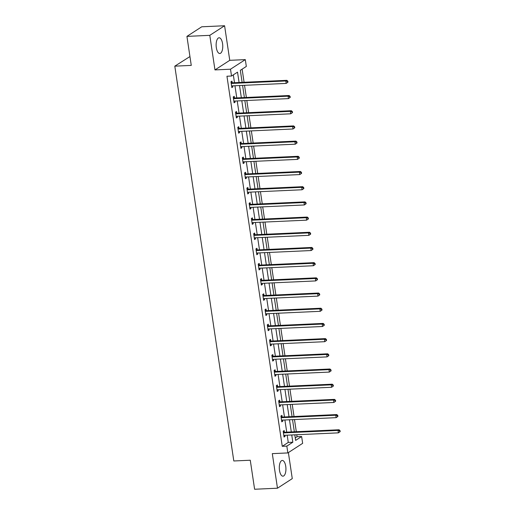 <?xml version="1.0" encoding="UTF-8"?>
<svg xmlns="http://www.w3.org/2000/svg" width="515" height="515" viewBox="0 0 515 515"><rect width="100%" height="100%" fill="white"/><g stroke="black" fill="none" stroke-linecap="round" stroke-linejoin="round"><path stroke-width="0.77" d="M285.735 466.294A7.867 3.302 87.4 0 0 282.259 460.455A7.867 3.302 87.4 0 0 279.497 470.343A7.867 3.302 87.4 0 0 282.973 476.175A7.867 3.302 87.4 0 0 285.735 466.294M222.564 43.621A7.867 3.302 87.4 0 0 219.087 37.782A7.867 3.302 87.4 0 0 216.326 47.663A7.867 3.302 87.4 0 0 219.802 53.502A7.867 3.302 87.4 0 0 222.564 43.621M295.256 437.892L297.058 436.726L301.629 436.514L302.653 443.331L287.853 452.93L286.836 446.112L292.835 442.224L291.748 434.975M189.945 56.547L174.804 66.158L233.81 460.977L250.271 460.23L254.61 489.25L277.476 488.207L292.269 478.615L288.381 452.588M174.804 66.158L191.265 65.405L186.932 36.385L201.726 26.793L224.592 25.75L209.792 35.342L214.961 69.918L230.508 69.21L245.301 59.618L246.325 66.435L240.325 70.323L242.121 82.361M214.961 69.918L229.754 60.326L224.592 25.75M229.754 60.326L245.301 59.618M297.058 436.726L296.762 434.744M296.312 431.712L294.49 419.551M294.039 416.519L292.224 404.359M291.767 401.327L289.951 389.166M289.501 386.134L287.679 373.974M287.228 370.942L285.413 358.781M284.956 355.749L283.141 343.589M282.684 340.557L280.868 328.396M280.418 325.358L278.596 313.204M278.145 310.165L276.33 298.011M275.873 294.973L274.057 282.819M273.607 279.78L271.785 267.62M271.334 264.588L269.519 252.427M269.062 249.395L267.246 237.235M266.789 234.203L264.974 222.042M264.523 219.01L262.702 206.85M262.251 203.818L260.436 191.657M259.978 188.625L258.163 176.465M257.712 173.433L255.891 161.272M255.44 158.24L253.625 146.08M253.168 143.048L251.352 130.887M250.895 127.855L249.08 115.695M248.629 112.663L246.807 100.502M246.357 97.47L244.541 85.31M244.084 82.271L242.127 69.158M186.932 36.385L209.792 35.342M239.076 82.503L237.524 72.139L231.525 76.027L226.954 76.239L282.259 446.318L288.258 442.43L287.177 435.181M286.726 432.149L284.904 419.989M284.454 416.957L282.638 404.796M282.181 401.764L280.366 389.604M279.909 386.565L278.094 374.411M277.643 371.373L275.821 359.219M275.37 356.18L273.555 344.02M273.098 340.988L271.283 328.828M270.832 325.795L269.01 313.635M268.56 310.603L266.744 298.443M266.287 295.41L264.472 283.25M264.015 280.218L262.199 268.058M261.749 265.025L259.927 252.865M259.476 249.833L257.661 237.673M257.204 234.64L255.389 222.48M254.938 219.448L253.116 207.288M252.665 204.255L250.85 192.095M250.393 189.063L248.578 176.903M248.121 173.87L246.305 161.71M245.855 158.678L244.033 146.518M243.582 143.479L241.767 131.325M241.31 128.287L239.494 116.133M239.044 113.094L237.222 100.94M236.771 97.902L234.956 85.741M234.499 82.709L233.327 74.862M232.194 82.69L231.956 81.113L230.958 81.756L231.834 87.602L232.832 86.951L232.664 85.851M234.467 97.882L234.228 96.305L233.231 96.949L234.1 102.794L235.104 102.144L234.937 101.043M236.733 113.075L236.501 111.498L235.497 112.141L236.372 117.987L237.37 117.336L237.209 116.236M239.005 128.267L238.767 126.69L237.769 127.34L238.645 133.179L239.642 132.535L239.475 131.428M241.278 143.46L241.039 141.883L240.042 142.533L240.911 148.371L241.915 147.728L241.747 146.62M243.544 158.652L243.312 157.075L242.314 157.725L243.183 163.564L244.187 162.92L244.02 161.813M245.816 173.845L245.584 172.268L244.58 172.918L245.455 178.757L246.453 178.113L246.292 177.006M248.088 189.037L247.85 187.46L246.852 188.11L247.728 193.949L248.726 193.305L248.558 192.198M250.361 204.23L250.123 202.653L249.125 203.303L249.994 209.148L250.998 208.498L250.831 207.391M252.627 219.422L252.395 217.845L251.391 218.495L252.266 224.34L253.264 223.69L253.103 222.583M254.899 234.615L254.661 233.038L253.663 233.688L254.539 239.533L255.537 238.883L255.369 237.776M257.172 249.807L256.934 248.23L255.936 248.88L256.805 254.725L257.809 254.075L257.642 252.968M259.438 265L259.206 263.423L258.208 264.073L259.077 269.918L260.081 269.268L259.914 268.161M261.71 280.192L261.478 278.615L260.474 279.265L261.35 285.11L262.347 284.46L262.187 283.353M263.983 295.385L263.744 293.808L262.747 294.458L263.622 300.303L264.62 299.653L264.453 298.546M266.255 310.577L266.017 309.006L265.019 309.65L265.888 315.495L266.892 314.845L266.725 313.744M268.521 325.77L268.289 324.199L267.285 324.843L268.161 330.688L269.158 330.038L268.997 328.937M270.793 340.969L270.555 339.391L269.557 340.035L270.433 345.88L271.431 345.23L271.263 344.129M273.066 356.161L272.828 354.584L271.83 355.228L272.699 361.073L273.703 360.423L273.536 359.322M275.332 371.354L275.1 369.776L274.102 370.42L274.971 376.265L275.976 375.622L275.808 374.514M277.604 386.546L277.373 384.969L276.368 385.619L277.244 391.458L278.242 390.814L278.081 389.707M279.877 401.739L279.639 400.161L278.641 400.812L279.516 406.65L280.514 406.007L280.347 404.899M282.149 416.931L281.911 415.354L280.913 416.004L281.782 421.843L282.786 421.199L282.619 420.092M284.415 432.124L284.183 430.546L283.179 431.197L284.055 437.035L285.053 436.392L284.892 435.284M287.853 452.93L272.306 453.638L277.476 488.207M282.259 446.318L286.836 446.112M231.525 76.027L230.508 69.21M294.799 434.834L295.636 440.409L301.629 436.514M242.578 85.4L244.393 97.554M244.844 100.592L246.666 112.746M247.116 115.785L248.932 127.945M249.389 130.977L251.204 143.138M251.661 146.17L253.477 158.33M253.927 161.362L255.749 173.523M256.2 176.555L258.015 188.715M258.472 191.747L260.287 203.908M260.738 206.94L262.56 219.1M263.011 222.132L264.826 234.293M265.283 237.325L267.098 249.485M267.555 252.517L269.371 264.678M269.821 267.71L271.643 279.87M272.094 282.902L273.909 295.063M274.366 298.095L276.182 310.255M276.632 313.294L278.454 325.448M278.905 328.486L280.72 340.64M281.177 343.679L282.993 355.833M283.45 358.871L285.265 371.032M285.716 374.064L287.537 386.224M287.988 389.256L289.803 401.417M290.26 404.449L292.076 416.609M292.526 419.641L294.348 431.802M291.297 431.937L289.482 419.777M289.024 416.744L287.209 404.584M286.752 401.552L284.937 389.392M284.486 386.359L282.664 374.199M282.214 371.167L280.398 359.007M279.941 355.974L278.126 343.814M277.675 340.782L275.853 328.622M275.403 325.589L273.587 313.429M273.13 310.397L271.315 298.236M270.858 295.204L269.042 283.044M268.592 280.012L266.77 267.851M266.319 264.819L264.504 252.659M264.047 249.627L262.232 237.467M261.781 234.434L259.959 222.274M259.509 219.236L257.693 207.082M257.236 204.043L255.421 191.889M254.97 188.851L253.148 176.697M252.698 173.658L250.882 161.498M250.425 158.466L248.61 146.305M248.153 143.273L246.337 131.113M245.887 128.081L244.065 115.92M243.614 112.888L241.799 100.728M241.342 97.695L239.526 85.535M288.258 442.43L292.835 442.224M231.744 87.003L232.832 86.951M234.01 102.195L235.104 102.144M236.282 117.388L237.37 117.336M238.554 132.58L239.642 132.535M240.827 147.773L241.915 147.728M243.093 162.965L244.187 162.92M245.365 178.158L246.453 178.113M247.638 193.35L248.726 193.305M249.904 208.549L250.998 208.498M252.176 223.742L253.264 223.69M254.449 238.934L255.537 238.883M256.721 254.127L257.809 254.075M258.987 269.319L260.081 269.268M261.26 284.512L262.347 284.46M263.532 299.704L264.62 299.653M265.798 314.897L266.892 314.845M268.07 330.089L269.158 330.038M270.343 345.282L271.431 345.23M272.615 360.474L273.703 360.423M274.881 375.667L275.976 375.622M277.154 390.859L278.242 390.814M279.426 406.052L280.514 406.007M281.692 421.244L282.786 421.199M283.965 436.437L285.053 436.392M287.969 82.175L287.827 81.203L287.428 81.46L287.57 82.432L287.969 82.175L286.192 83.411L232.053 85.876A1.011 0.888 -123 0 0 231.724 85.96L231.596 86.024M287.57 82.432L286.192 83.411L285.825 80.977L286.829 80.334L232.69 82.793A1.011 0.888 -123 0 1 232.336 82.735L231.035 82.271M231.196 83.333L231.338 83.385A1.011 0.888 -123 0 0 231.686 83.443L285.825 80.977L287.428 81.46M287.827 81.203L286.829 80.334M290.241 97.367L290.093 96.395L289.694 96.653L289.842 97.625L290.241 97.367L288.464 98.61L234.325 101.069A1.011 0.888 -123 0 0 233.99 101.152L233.868 101.217M289.842 97.625L288.464 98.61L288.097 96.17L289.095 95.526L234.956 97.985A1.011 0.888 -123 0 1 234.608 97.934L233.308 97.464M233.462 98.526L233.604 98.577A1.011 0.888 -123 0 0 233.958 98.635L288.097 96.17L289.694 96.653M290.093 96.395L289.095 95.526M292.514 112.56L292.366 111.588L291.966 111.845L292.114 112.817L292.514 112.56L290.73 113.802L236.591 116.261A1.011 0.888 -123 0 0 236.263 116.345L236.134 116.409M292.114 112.817L290.73 113.802L290.37 111.362L291.368 110.719L237.228 113.178A1.011 0.888 -123 0 1 236.874 113.126L235.574 112.656M235.735 113.718L235.876 113.77A1.011 0.888 -123 0 0 236.231 113.828L290.37 111.362L291.966 111.845M292.366 111.588L291.368 110.719M294.78 127.752L294.638 126.78L294.239 127.038L294.38 128.016L294.78 127.752L293.003 128.995L238.863 131.454A1.011 0.888 -123 0 0 238.535 131.537L238.406 131.602M294.38 128.016L293.003 128.995L292.636 126.555L293.64 125.911L239.501 128.37A1.011 0.888 -123 0 1 239.147 128.319L237.846 127.849M238.007 128.911L238.149 128.962A1.011 0.888 -123 0 0 238.503 129.02L292.636 126.555L294.239 127.038M294.638 126.78L293.64 125.911M297.052 142.945L296.91 141.973L296.505 142.23L296.653 143.209L297.052 142.945L295.275 144.187L241.136 146.646A1.011 0.888 -123 0 0 240.801 146.736L240.679 146.794M296.653 143.209L295.275 144.187L294.908 141.747L295.913 141.104L241.773 143.563A1.011 0.888 -123 0 1 241.419 143.511L240.119 143.041M240.273 144.103L240.421 144.155A1.011 0.888 -123 0 0 240.769 144.213L294.908 141.747L296.505 142.23M296.91 141.973L295.913 141.104M299.324 158.137L299.176 157.165L298.777 157.423L298.925 158.401L299.324 158.137L297.541 159.38L243.402 161.839A1.011 0.888 -123 0 0 243.074 161.929L242.951 161.987M298.925 158.401L297.541 159.38L297.181 156.946L298.179 156.296L244.039 158.755A1.011 0.888 -123 0 1 243.692 158.704L242.385 158.234M242.546 159.302L242.687 159.354A1.011 0.888 -123 0 0 243.041 159.405L297.181 156.946L298.777 157.423M299.176 157.165L298.179 156.296M301.597 173.33L301.449 172.358L301.05 172.615L301.191 173.594L301.597 173.33L299.814 174.572L245.674 177.031A1.011 0.888 -123 0 0 245.346 177.121L245.217 177.186M301.191 173.594L299.814 174.572L299.453 172.139L300.451 171.489L246.312 173.948A1.011 0.888 -123 0 1 245.958 173.896L244.657 173.426M244.818 174.495L244.96 174.546A1.011 0.888 -123 0 0 245.314 174.598L299.453 172.139L301.05 172.615M301.449 172.358L300.451 171.489M303.863 188.529L303.721 187.55L303.322 187.814L303.464 188.786L303.863 188.529L302.086 189.765L247.947 192.224A1.011 0.888 -123 0 0 247.618 192.314L247.49 192.378M303.464 188.786L302.086 189.765L301.719 187.331L302.723 186.681L248.584 189.14A1.011 0.888 -123 0 1 248.23 189.089L246.93 188.619M247.091 189.687L247.232 189.739A1.011 0.888 -123 0 0 247.58 189.79L301.719 187.331L303.322 187.814M303.721 187.55L302.723 186.681M306.135 203.721L305.987 202.743L305.588 203.007L305.736 203.979L306.135 203.721L304.359 204.957L250.219 207.416A1.011 0.888 -123 0 0 249.884 207.506L249.762 207.571M305.736 203.979L304.359 204.957L303.992 202.524L304.989 201.874L250.85 204.339A1.011 0.888 -123 0 1 250.502 204.281L249.202 203.811M249.357 204.88L249.498 204.931A1.011 0.888 -123 0 0 249.852 204.983L303.992 202.524L305.588 203.007M305.987 202.743L304.989 201.874M308.408 218.914L308.26 217.935L307.861 218.199L308.009 219.171L308.408 218.914L306.625 220.15L252.485 222.609A1.011 0.888 -123 0 0 252.157 222.699L252.028 222.763M308.009 219.171L306.625 220.15L306.264 217.716L307.262 217.066L253.123 219.532A1.011 0.888 -123 0 1 252.768 219.474L251.468 219.004M251.629 220.072L251.771 220.124A1.011 0.888 -123 0 0 252.125 220.175L306.264 217.716L307.861 218.199M308.26 217.935L307.262 217.066M310.674 234.106L310.532 233.128L310.133 233.392L310.275 234.364L310.674 234.106L308.897 235.342L254.758 237.808A1.011 0.888 -123 0 0 254.429 237.891L254.301 237.956M310.275 234.364L308.897 235.342L308.53 232.909L309.534 232.259L255.395 234.724A1.011 0.888 -123 0 1 255.041 234.666L253.741 234.196M253.901 235.265L254.043 235.316A1.011 0.888 -123 0 0 254.397 235.368L308.53 232.909L310.133 233.392M310.532 233.128L309.534 232.259M312.946 249.299L312.805 248.32L312.399 248.584L312.547 249.556L312.946 249.299L311.169 250.535L257.03 253A1.011 0.888 -123 0 0 256.695 253.084L256.573 253.148M312.547 249.556L311.169 250.535L310.803 248.101L311.807 247.451L257.667 249.917A1.011 0.888 -123 0 1 257.313 249.859L256.013 249.389M256.167 250.457L256.316 250.509A1.011 0.888 -123 0 0 256.663 250.56L310.803 248.101L312.399 248.584M312.805 248.32L311.807 247.451M315.219 264.491L315.071 263.519L314.671 263.777L314.82 264.749L315.219 264.491L313.435 265.727L259.296 268.193A1.011 0.888 -123 0 0 258.968 268.276L258.845 268.341M314.82 264.749L313.435 265.727L313.075 263.294L314.073 262.644L259.933 265.109A1.011 0.888 -123 0 1 259.586 265.051L258.279 264.581M258.44 265.65L258.582 265.701A1.011 0.888 -123 0 0 258.936 265.753L313.075 263.294L314.671 263.777M315.071 263.519L314.073 262.644M317.491 279.684L317.343 278.712L316.944 278.969L317.086 279.941L317.491 279.684L315.708 280.92L261.569 283.385A1.011 0.888 -123 0 0 261.24 283.469L261.111 283.533M317.086 279.941L315.708 280.92L315.347 278.486L316.345 277.836L262.206 280.302A1.011 0.888 -123 0 1 261.852 280.244L260.551 279.774M260.712 280.842L260.854 280.894A1.011 0.888 -123 0 0 261.208 280.952L315.347 278.486L316.944 278.969M317.343 278.712L316.345 277.836M319.757 294.876L319.615 293.904L319.216 294.162L319.358 295.134L319.757 294.876L317.98 296.112L263.841 298.578A1.011 0.888 -123 0 0 263.513 298.661L263.384 298.726M319.358 295.134L317.98 296.112L317.613 293.679L318.618 293.029L264.478 295.494A1.011 0.888 -123 0 1 264.124 295.436L262.824 294.973M262.985 296.035L263.126 296.086A1.011 0.888 -123 0 0 263.474 296.144L317.613 293.679L319.216 294.162M319.615 293.904L318.618 293.029M322.03 310.069L321.881 309.097L321.482 309.354L321.63 310.326L322.03 310.069L320.253 311.305L266.113 313.77A1.011 0.888 -123 0 0 265.779 313.854L265.656 313.918M321.63 310.326L320.253 311.305L319.886 308.871L320.884 308.221L266.744 310.687A1.011 0.888 -123 0 1 266.397 310.629L265.096 310.165M265.251 311.227L265.392 311.279A1.011 0.888 -123 0 0 265.746 311.337L319.886 308.871L321.482 309.354M321.881 309.097L320.884 308.221M324.302 325.261L324.154 324.289L323.755 324.547L323.903 325.519L324.302 325.261L322.519 326.497L268.379 328.963A1.011 0.888 -123 0 0 268.051 329.046L267.922 329.111M323.903 325.519L322.519 326.497L322.158 324.064L323.156 323.42L269.017 325.879A1.011 0.888 -123 0 1 268.663 325.821L267.362 325.358M267.523 326.42L267.665 326.471A1.011 0.888 -123 0 0 268.019 326.529L322.158 324.064L323.755 324.547M324.154 324.289L323.156 323.42M326.568 340.454L326.426 339.482L326.027 339.739L326.169 340.711L326.568 340.454L324.791 341.69L270.652 344.155A1.011 0.888 -123 0 0 270.324 344.239L270.195 344.303M326.169 340.711L324.791 341.69L324.424 339.256L325.428 338.613L271.289 341.072A1.011 0.888 -123 0 1 270.935 341.02L269.635 340.55M269.796 341.612L269.937 341.664A1.011 0.888 -123 0 0 270.291 341.722L324.424 339.256L326.027 339.739M326.426 339.482L325.428 338.613M328.84 355.646L328.699 354.674L328.293 354.932L328.441 355.904L328.84 355.646L327.064 356.889L272.924 359.348A1.011 0.888 -123 0 0 272.59 359.431L272.467 359.496M328.441 355.904L327.064 356.889L326.697 354.449L327.701 353.805L273.562 356.264A1.011 0.888 -123 0 1 273.207 356.213L271.907 355.743M272.062 356.805L272.21 356.856A1.011 0.888 -123 0 0 272.557 356.914L326.697 354.449L328.293 354.932M328.699 354.674L327.701 353.805M331.113 370.839L330.965 369.867L330.566 370.124L330.714 371.103L331.113 370.839L329.33 372.081L275.19 374.54A1.011 0.888 -123 0 0 274.862 374.624L274.74 374.688M330.714 371.103L329.33 372.081L328.969 369.641L329.967 368.998L275.828 371.457A1.011 0.888 -123 0 1 275.48 371.405L274.173 370.935M274.334 371.997L274.476 372.049A1.011 0.888 -123 0 0 274.83 372.107L328.969 369.641L330.566 370.124M330.965 369.867L329.967 368.998M333.385 386.031L333.237 385.059L332.838 385.317L332.98 386.295L333.385 386.031L331.602 387.274L277.463 389.733A1.011 0.888 -123 0 0 277.134 389.823L277.006 389.881M332.98 386.295L331.602 387.274L331.242 384.834L332.239 384.19L278.1 386.649A1.011 0.888 -123 0 1 277.746 386.598L276.446 386.128M276.607 387.19L276.748 387.241A1.011 0.888 -123 0 0 277.102 387.299L331.242 384.834L332.838 385.317M333.237 385.059L332.239 384.19M335.651 401.224L335.51 400.252L335.111 400.509L335.252 401.488L335.651 401.224L333.875 402.466L279.735 404.925A1.011 0.888 -123 0 0 279.407 405.015L279.278 405.073M335.252 401.488L333.875 402.466L333.508 400.033L334.512 399.382L280.372 401.842A1.011 0.888 -123 0 1 280.018 401.79L278.718 401.32M278.879 402.389L279.021 402.434A1.011 0.888 -123 0 0 279.368 402.492L333.508 400.033L335.111 400.509M335.51 400.252L334.512 399.382M337.924 416.416L337.776 415.444L337.377 415.702L337.525 416.68L337.924 416.416L336.147 417.659L282.008 420.118A1.011 0.888 -123 0 0 281.673 420.208L281.551 420.272M337.525 416.68L336.147 417.659L335.78 415.225L336.778 414.575L282.638 417.034A1.011 0.888 -123 0 1 282.291 416.983L280.99 416.513M281.145 417.581L281.287 417.633A1.011 0.888 -123 0 0 281.641 417.684L335.78 415.225L337.377 415.702M337.776 415.444L336.778 414.575M340.196 431.609L340.048 430.637L339.649 430.894L339.797 431.873L340.196 431.609L338.413 432.851L284.274 435.31A1.011 0.888 -123 0 0 283.945 435.4L283.817 435.465M339.797 431.873L338.413 432.851L338.052 430.418L339.05 429.768L284.911 432.227A1.011 0.888 -123 0 1 284.557 432.175L283.256 431.705M283.417 432.774L283.559 432.825A1.011 0.888 -123 0 0 283.913 432.877L338.052 430.418L339.649 430.894M340.048 430.637L339.05 429.768M231.338 83.385L232.336 82.735M231.686 83.443L232.69 82.793M233.604 98.577L234.608 97.934M233.958 98.635L234.956 97.985M235.876 113.77L236.874 113.126M236.231 113.828L237.228 113.178M238.149 128.962L239.147 128.319M238.503 129.02L239.501 128.37M240.421 144.155L241.419 143.511M240.769 144.213L241.773 143.563M242.687 159.354L243.692 158.704M243.041 159.405L244.039 158.755M244.96 174.546L245.958 173.896M245.314 174.598L246.312 173.948M247.232 189.739L248.23 189.089M247.58 189.79L248.584 189.14M249.498 204.931L250.502 204.281M249.852 204.983L250.85 204.339M251.771 220.124L252.768 219.474M252.125 220.175L253.123 219.532M254.043 235.316L255.041 234.666M254.397 235.368L255.395 234.724M256.316 250.509L257.313 249.859M256.663 250.56L257.667 249.917M258.582 265.701L259.586 265.051M258.936 265.753L259.933 265.109M260.854 280.894L261.852 280.244M261.208 280.952L262.206 280.302M263.126 296.086L264.124 295.436M263.474 296.144L264.478 295.494M265.392 311.279L266.397 310.629M265.746 311.337L266.744 310.687M267.665 326.471L268.663 325.821M268.019 326.529L269.017 325.879M269.937 341.664L270.935 341.02M270.291 341.722L271.289 341.072M272.21 356.856L273.207 356.213M272.557 356.914L273.562 356.264M274.476 372.049L275.48 371.405M274.83 372.107L275.828 371.457M276.748 387.241L277.746 386.598M277.102 387.299L278.1 386.649M279.021 402.434L280.018 401.79M279.368 402.492L280.372 401.842M281.287 417.633L282.291 416.983M281.641 417.684L282.638 417.034M283.559 432.825L284.557 432.175M283.913 432.877L284.911 432.227"/></g></svg>
